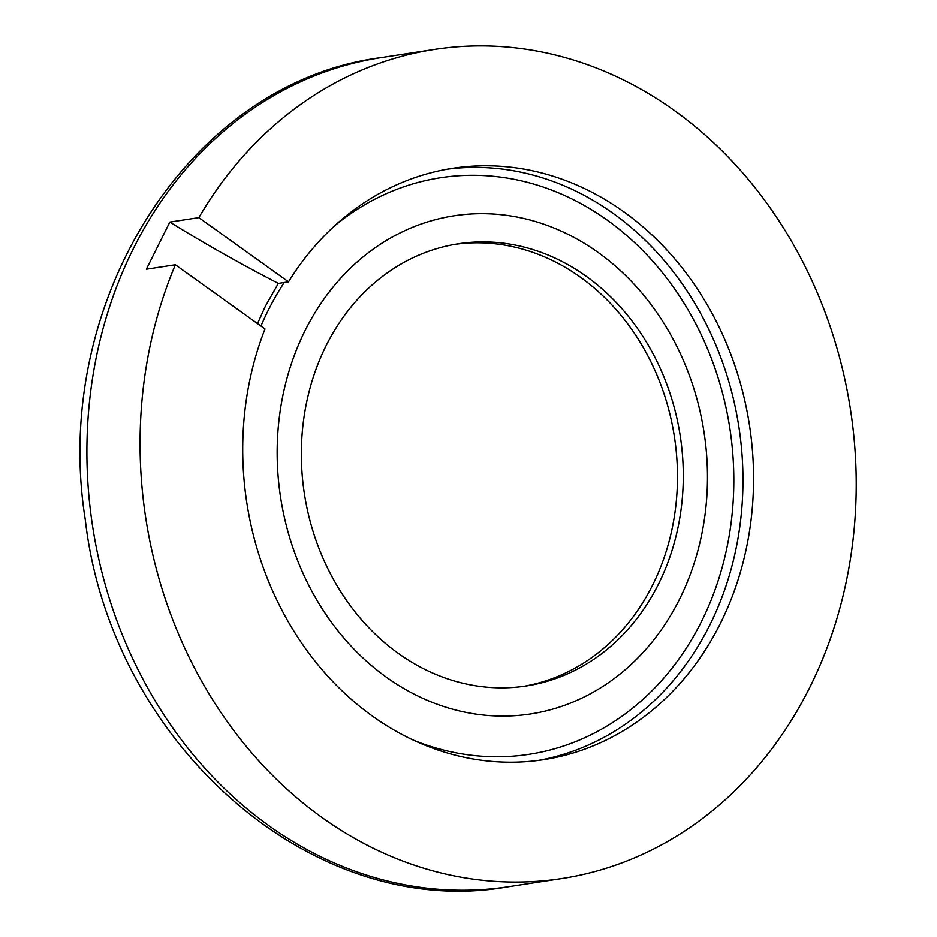 <?xml version="1.0" encoding="UTF-8"?>
<svg xmlns="http://www.w3.org/2000/svg" width="937" height="937" viewBox="0 0 937 937"><rect width="100%" height="100%" fill="white"/><g stroke="black" fill="none" stroke-linecap="round" stroke-linejoin="round"><path stroke-width="1.41" d="M288.502 281.85L198.867 217.642A419.401 356.517 81.3 0 1 434.499 49.438A419.401 356.517 81.3 0 1 850.527 409.879A419.401 356.517 81.3 0 1 561.79 878.531A419.401 356.517 81.3 0 1 213.261 700.7A419.401 356.517 81.3 0 1 175.371 264.761L265.007 328.969A299.172 254.314 81.3 0 0 297.029 636.129A299.172 254.314 81.3 0 0 543.542 759.684A299.172 254.314 81.3 0 0 749.506 425.386A299.172 254.314 81.3 0 0 452.747 168.273A299.172 254.314 81.3 0 0 288.502 281.85L278.348 283.407L265.323 306.317L257.523 323.616M175.371 264.761L146.348 269.224L169.843 222.092L198.867 217.642M305.017 330.714A251.994 214.21 81.3 0 0 386.442 677.24A251.994 214.21 81.3 0 0 679.618 599.036A251.994 214.21 81.3 0 0 598.204 252.51A251.994 214.21 81.3 0 0 305.017 330.714M326.064 345.788A223.685 190.141 81.3 0 0 336.606 584.922A223.685 190.141 81.3 0 0 526.266 685.966A223.685 190.141 81.3 0 0 680.262 436.021A223.685 190.141 81.3 0 0 458.38 243.784A223.685 190.141 81.3 0 0 326.064 345.788M523.35 686.388A223.685 190.141 81.3 0 0 674.441 436.923A223.685 190.141 81.3 0 0 455.476 244.264M169.843 222.092A559.202 188.208 -153.5 0 0 278.348 283.407M538.225 760.434A299.172 254.314 81.3 0 0 738.906 427.014A299.172 254.314 81.3 0 0 447.453 169.152M561.79 878.531L508.615 886.683A419.401 356.517 -98.7 0 1 146.266 685.369A419.401 356.517 -98.7 0 1 145.692 225.805A419.401 356.517 -98.7 0 1 381.336 57.602L434.499 49.438M334.65 225.794A291.665 247.93 -98.7 0 1 648.837 256.902A291.665 247.93 -98.7 0 1 701.59 621.301A291.665 247.93 -98.7 0 1 413.627 740.242M260.943 326.053A291.665 247.93 -98.7 0 1 268.017 310.756A291.665 247.93 -98.7 0 1 284.216 282.505M508.615 886.683C312.513 922.219 110.625 742.877 85.279 519.637C50.575 303.237 188.56 82.163 381.336 57.602"/></g></svg>

